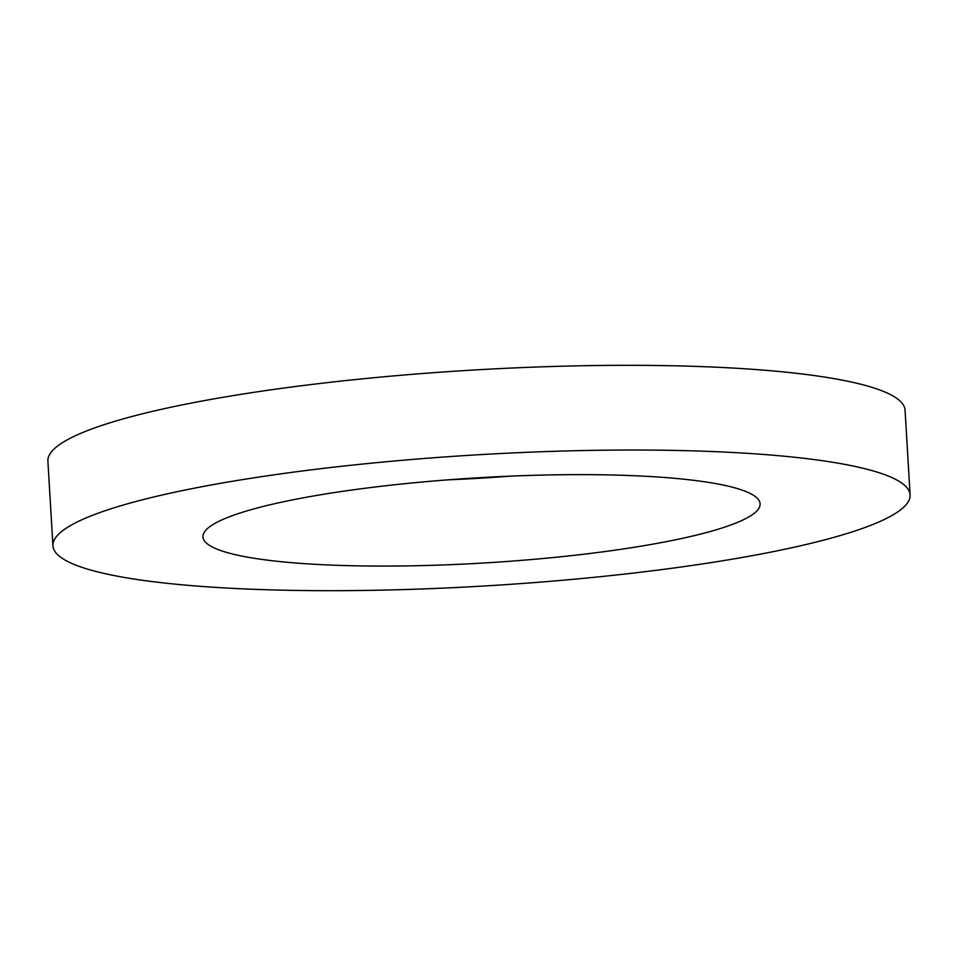 <?xml version="1.0" encoding="UTF-8"?>
<svg xmlns="http://www.w3.org/2000/svg" width="958" height="958" viewBox="0 0 958 958"><rect width="100%" height="100%" fill="white"/><g stroke="black" fill="none" stroke-linecap="round" stroke-linejoin="round"><path stroke-width="1.44" d="M52.93 545.821L47.9 461.109A429.34 65.683 -3.4 0 1 325.54 382.829A429.34 65.683 -3.4 0 1 905.07 410.192L910.1 494.891A429.34 65.683 -3.4 0 1 485.407 585.925A429.34 65.683 -3.4 0 1 52.93 545.821A429.34 65.683 -3.4 0 1 330.57 467.54A429.34 65.683 -3.4 0 1 910.1 494.891M510.003 476.162A279.065 42.691 -3.4 0 1 447.997 479.85M383.404 486.017A279.065 42.691 -3.4 0 1 760.101 503.812A279.065 42.691 -3.4 0 1 484.053 562.981A279.065 42.691 -3.4 0 1 202.94 536.911A279.065 42.691 -3.4 0 1 383.404 486.017"/></g></svg>
